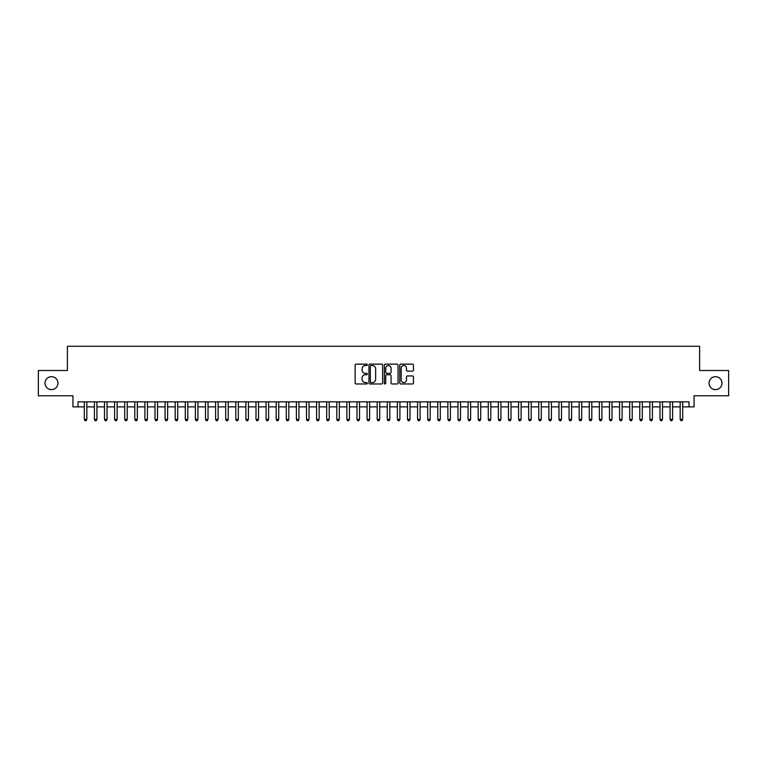 <?xml version="1.0" encoding="UTF-8"?>
<svg xmlns="http://www.w3.org/2000/svg" width="767" height="767" viewBox="0 0 767 767"><rect width="100%" height="100%" fill="white"/><g stroke="black" fill="none" stroke-linecap="round" stroke-linejoin="round"><path stroke-width="1.15" d="M367.345 364.833A0.69 0.69 0 0 0 366.645 364.143L356.118 364.143A0.988 0.988 0 0 0 355.121 365.13L355.121 382.982A0.988 0.988 0 0 0 356.118 383.97L366.645 383.97A0.69 0.69 0 0 0 367.345 383.279A0.69 0.69 0 0 0 366.645 382.58L365.284 382.58A3.173 3.173 0 0 1 362.11 379.406L362.11 377.92A3.173 3.173 0 0 1 365.284 374.747L366.645 374.747A0.69 0.69 0 0 0 367.345 374.056A0.69 0.69 0 0 0 366.645 373.366L365.284 373.366A3.173 3.173 0 0 1 362.11 370.193L362.11 368.706A3.173 3.173 0 0 1 365.284 365.533L366.645 365.533A0.69 0.69 0 0 0 367.345 364.833M709.053 383.145A6.462 6.462 0 0 0 715.525 389.607A6.462 6.462 0 0 0 721.987 383.145A6.462 6.462 0 0 0 715.525 376.683A6.462 6.462 0 0 0 709.053 383.145M45.013 383.145A6.462 6.462 0 0 0 51.475 389.607A6.462 6.462 0 0 0 57.947 383.145A6.462 6.462 0 0 0 51.475 376.683A6.462 6.462 0 0 0 45.013 383.145M412.473 371.132A0.988 0.988 0 0 0 413.461 370.145L413.461 365.13A0.988 0.988 0 0 0 412.473 364.143L400.777 364.143A0.988 0.988 0 0 0 399.78 365.13L399.78 382.982A0.988 0.988 0 0 0 400.777 383.97L412.473 383.97A0.988 0.988 0 0 0 413.461 382.982L413.461 376.933A0.988 0.988 0 0 0 412.473 375.945L407.469 375.945A0.988 0.988 0 0 0 406.472 376.933L406.472 379.933A2.656 2.656 0 0 1 403.825 382.58A2.656 2.656 0 0 1 401.17 379.933L401.17 368.179A2.656 2.656 0 0 1 403.825 365.533A2.656 2.656 0 0 1 406.472 368.179L406.472 370.145A0.988 0.988 0 0 0 407.469 371.132L412.473 371.132M77.994 406.884L77.994 401.831L689.006 401.831L689.006 406.884L694.058 406.884L694.058 395.772L728.65 395.772L728.65 370.519L699.609 370.519L699.609 346.281L67.391 346.281L67.391 370.519L38.35 370.519L38.35 395.772L72.942 395.772L72.942 406.884L84.303 406.884M382.637 365.13A0.988 0.988 0 0 0 381.64 364.143L369.943 364.143A0.988 0.988 0 0 0 368.956 365.13L368.956 382.982A0.988 0.988 0 0 0 369.943 383.97L381.64 383.97A0.988 0.988 0 0 0 382.637 382.982L382.637 365.13M385.36 364.143L397.057 364.143A0.988 0.988 0 0 1 398.044 365.13L398.044 382.982A0.988 0.988 0 0 1 397.057 383.97L392.052 383.97A0.988 0.988 0 0 1 391.055 382.982L391.055 375.744A0.988 0.988 0 0 0 390.067 374.747L386.75 374.747A0.988 0.988 0 0 0 385.753 375.744L385.753 383.279A0.69 0.69 0 0 1 385.063 383.97A0.69 0.69 0 0 1 384.363 383.279L384.363 365.13A0.988 0.988 0 0 1 385.36 364.143M86.824 406.884L94.399 406.884M96.93 406.884L104.504 406.884M107.025 406.884L114.599 406.884M117.13 406.884L124.705 406.884M127.226 406.884L134.8 406.884M137.322 406.884L144.896 406.884M147.427 406.884L155.001 406.884M157.523 406.884L165.097 406.884M167.628 406.884L175.202 406.884M177.723 406.884L185.298 406.884M187.819 406.884L195.393 406.884M197.924 406.884L205.498 406.884M208.02 406.884L215.594 406.884M218.125 406.884L225.699 406.884M228.221 406.884L235.795 406.884M238.316 406.884L245.891 406.884M248.422 406.884L255.996 406.884M258.517 406.884L266.091 406.884M268.623 406.884L276.197 406.884M278.718 406.884L286.292 406.884M288.814 406.884L296.388 406.884M298.919 406.884L306.493 406.884M309.015 406.884L316.589 406.884M319.12 406.884L326.694 406.884M329.216 406.884L336.79 406.884M339.311 406.884L346.885 406.884M349.416 406.884L356.991 406.884M359.512 406.884L367.086 406.884M369.617 406.884L377.191 406.884M379.713 406.884L387.287 406.884M389.809 406.884L397.383 406.884M399.914 406.884L407.488 406.884M410.009 406.884L417.584 406.884M420.115 406.884L427.689 406.884M430.21 406.884L437.784 406.884M440.306 406.884L447.88 406.884M450.411 406.884L457.985 406.884M460.507 406.884L468.081 406.884M470.612 406.884L478.186 406.884M480.708 406.884L488.282 406.884M490.803 406.884L498.377 406.884M500.909 406.884L508.483 406.884M511.004 406.884L518.578 406.884M521.109 406.884L528.684 406.884M531.205 406.884L538.779 406.884M541.301 406.884L548.875 406.884M551.406 406.884L558.98 406.884M561.502 406.884L569.076 406.884M571.607 406.884L579.181 406.884M581.702 406.884L589.277 406.884M591.798 406.884L599.372 406.884M601.903 406.884L609.477 406.884M611.999 406.884L619.573 406.884M622.104 406.884L629.678 406.884M632.2 406.884L639.774 406.884M642.295 406.884L649.87 406.884M652.401 406.884L659.975 406.884M662.496 406.884L670.07 406.884M672.601 406.884L680.176 406.884M682.697 406.884L689.006 406.884M371.036 365.533A0.69 0.69 0 0 0 370.336 366.223L370.336 381.889A0.69 0.69 0 0 0 371.036 382.58L372.474 382.58A3.173 3.173 0 0 0 375.648 379.406L375.648 368.706A3.173 3.173 0 0 0 372.474 365.533L371.036 365.533M391.055 368.237A2.656 2.656 0 0 0 388.409 365.581A2.656 2.656 0 0 0 385.753 368.237L385.753 372.369A0.988 0.988 0 0 0 386.75 373.366L390.067 373.366A0.988 0.988 0 0 0 391.055 372.369L391.055 368.237M86.824 401.831L86.824 419.405L84.303 419.405L84.303 401.831M86.824 419.405L86.067 420.719L85.06 420.719L84.303 419.405M96.93 401.831L96.93 419.405L94.399 419.405L94.399 401.831M96.93 419.405L96.172 420.719L95.156 420.719L94.399 419.405M107.025 401.831L107.025 419.405L104.504 419.405L104.504 401.831M107.025 419.405L106.268 420.719L105.261 420.719L104.504 419.405M117.13 401.831L117.13 419.405L114.599 419.405L114.599 401.831M117.13 419.405L116.373 420.719L115.357 420.719L114.599 419.405M127.226 401.831L127.226 419.405L124.705 419.405L124.705 401.831M127.226 419.405L126.469 420.719L125.462 420.719L124.705 419.405M137.322 401.831L137.322 419.405L134.8 419.405L134.8 401.831M137.322 419.405L136.564 420.719L135.558 420.719L134.8 419.405M147.427 401.831L147.427 419.405L144.896 419.405L144.896 401.831M147.427 419.405L146.67 420.719L145.653 420.719L144.896 419.405M157.523 401.831L157.523 419.405L155.001 419.405L155.001 401.831M157.523 419.405L156.765 420.719L155.759 420.719L155.001 419.405M167.628 401.831L167.628 419.405L165.097 419.405L165.097 401.831M167.628 419.405L166.87 420.719L165.854 420.719L165.097 419.405M177.723 401.831L177.723 419.405L175.202 419.405L175.202 401.831M177.723 419.405L176.966 420.719L175.959 420.719L175.202 419.405M187.819 401.831L187.819 419.405L185.298 419.405L185.298 401.831M187.819 419.405L187.062 420.719L186.055 420.719L185.298 419.405M197.924 401.831L197.924 419.405L195.393 419.405L195.393 401.831M197.924 419.405L197.167 420.719L196.151 420.719L195.393 419.405M208.02 401.831L208.02 419.405L205.498 419.405L205.498 401.831M208.02 419.405L207.263 420.719L206.256 420.719L205.498 419.405M218.125 401.831L218.125 419.405L215.594 419.405L215.594 401.831M218.125 419.405L217.368 420.719L216.352 420.719L215.594 419.405M228.221 401.831L228.221 419.405L225.699 419.405L225.699 401.831M228.221 419.405L227.463 420.719L226.457 420.719L225.699 419.405M238.316 401.831L238.316 419.405L235.795 419.405L235.795 401.831M238.316 419.405L237.559 420.719L236.552 420.719L235.795 419.405M248.422 401.831L248.422 419.405L245.891 419.405L245.891 401.831M248.422 419.405L247.664 420.719L246.648 420.719L245.891 419.405M258.517 401.831L258.517 419.405L255.996 419.405L255.996 401.831M258.517 419.405L257.76 420.719L256.753 420.719L255.996 419.405M268.623 401.831L268.623 419.405L266.091 419.405L266.091 401.831M268.623 419.405L267.865 420.719L266.849 420.719L266.091 419.405M278.718 401.831L278.718 419.405L276.197 419.405L276.197 401.831M278.718 419.405L277.961 420.719L276.954 420.719L276.197 419.405M288.814 401.831L288.814 419.405L286.292 419.405L286.292 401.831M288.814 419.405L288.056 420.719L287.05 420.719L286.292 419.405M298.919 401.831L298.919 419.405L296.388 419.405L296.388 401.831M298.919 419.405L298.162 420.719L297.145 420.719L296.388 419.405M309.015 401.831L309.015 419.405L306.493 419.405L306.493 401.831M309.015 419.405L308.257 420.719L307.251 420.719L306.493 419.405M319.12 401.831L319.12 419.405L316.589 419.405L316.589 401.831M319.12 419.405L318.363 420.719L317.346 420.719L316.589 419.405M329.216 401.831L329.216 419.405L326.694 419.405L326.694 401.831M329.216 419.405L328.458 420.719L327.451 420.719L326.694 419.405M339.311 401.831L339.311 419.405L336.79 419.405L336.79 401.831M339.311 419.405L338.554 420.719L337.547 420.719L336.79 419.405M349.416 401.831L349.416 419.405L346.885 419.405L346.885 401.831M349.416 419.405L348.659 420.719L347.643 420.719L346.885 419.405M359.512 401.831L359.512 419.405L356.991 419.405L356.991 401.831M359.512 419.405L358.755 420.719L357.748 420.719L356.991 419.405M369.617 401.831L369.617 419.405L367.086 419.405L367.086 401.831M369.617 419.405L368.86 420.719L367.844 420.719L367.086 419.405M379.713 401.831L379.713 419.405L377.191 419.405L377.191 401.831M379.713 419.405L378.956 420.719L377.949 420.719L377.191 419.405M389.809 401.831L389.809 419.405L387.287 419.405L387.287 401.831M389.809 419.405L389.051 420.719L388.044 420.719L387.287 419.405M399.914 401.831L399.914 419.405L397.383 419.405L397.383 401.831M399.914 419.405L399.156 420.719L398.14 420.719L397.383 419.405M410.009 401.831L410.009 419.405L407.488 419.405L407.488 401.831M410.009 419.405L409.252 420.719L408.245 420.719L407.488 419.405M420.115 401.831L420.115 419.405L417.584 419.405L417.584 401.831M420.115 419.405L419.357 420.719L418.341 420.719L417.584 419.405M430.21 401.831L430.21 419.405L427.689 419.405L427.689 401.831M430.21 419.405L429.453 420.719L428.446 420.719L427.689 419.405M440.306 401.831L440.306 419.405L437.784 419.405L437.784 401.831M440.306 419.405L439.549 420.719L438.542 420.719L437.784 419.405M450.411 401.831L450.411 419.405L447.88 419.405L447.88 401.831M450.411 419.405L449.654 420.719L448.637 420.719L447.88 419.405M460.507 401.831L460.507 419.405L457.985 419.405L457.985 401.831M460.507 419.405L459.749 420.719L458.743 420.719L457.985 419.405M470.612 401.831L470.612 419.405L468.081 419.405L468.081 401.831M470.612 419.405L469.855 420.719L468.838 420.719L468.081 419.405M480.708 401.831L480.708 419.405L478.186 419.405L478.186 401.831M480.708 419.405L479.95 420.719L478.944 420.719L478.186 419.405M490.803 401.831L490.803 419.405L488.282 419.405L488.282 401.831M490.803 419.405L490.046 420.719L489.039 420.719L488.282 419.405M500.909 401.831L500.909 419.405L498.377 419.405L498.377 401.831M500.909 419.405L500.151 420.719L499.135 420.719L498.377 419.405M511.004 401.831L511.004 419.405L508.483 419.405L508.483 401.831M511.004 419.405L510.247 420.719L509.24 420.719L508.483 419.405M521.109 401.831L521.109 419.405L518.578 419.405L518.578 401.831M521.109 419.405L520.352 420.719L519.336 420.719L518.578 419.405M531.205 401.831L531.205 419.405L528.684 419.405L528.684 401.831M531.205 419.405L530.448 420.719L529.441 420.719L528.684 419.405M541.301 401.831L541.301 419.405L538.779 419.405L538.779 401.831M541.301 419.405L540.543 420.719L539.537 420.719L538.779 419.405M551.406 401.831L551.406 419.405L548.875 419.405L548.875 401.831M551.406 419.405L550.648 420.719L549.632 420.719L548.875 419.405M561.502 401.831L561.502 419.405L558.98 419.405L558.98 401.831M561.502 419.405L560.744 420.719L559.737 420.719L558.98 419.405M571.607 401.831L571.607 419.405L569.076 419.405L569.076 401.831M571.607 419.405L570.849 420.719L569.833 420.719L569.076 419.405M581.702 401.831L581.702 419.405L579.181 419.405L579.181 401.831M581.702 419.405L580.945 420.719L579.938 420.719L579.181 419.405M591.798 401.831L591.798 419.405L589.277 419.405L589.277 401.831M591.798 419.405L591.041 420.719L590.034 420.719L589.277 419.405M601.903 401.831L601.903 419.405L599.372 419.405L599.372 401.831M601.903 419.405L601.146 420.719L600.13 420.719L599.372 419.405M611.999 401.831L611.999 419.405L609.477 419.405L609.477 401.831M611.999 419.405L611.241 420.719L610.235 420.719L609.477 419.405M622.104 401.831L622.104 419.405L619.573 419.405L619.573 401.831M622.104 419.405L621.347 420.719L620.33 420.719L619.573 419.405M632.2 401.831L632.2 419.405L629.678 419.405L629.678 401.831M632.2 419.405L631.442 420.719L630.436 420.719L629.678 419.405M642.295 401.831L642.295 419.405L639.774 419.405L639.774 401.831M642.295 419.405L641.538 420.719L640.531 420.719L639.774 419.405M652.401 401.831L652.401 419.405L649.87 419.405L649.87 401.831M652.401 419.405L651.643 420.719L650.627 420.719L649.87 419.405M662.496 401.831L662.496 419.405L659.975 419.405L659.975 401.831M662.496 419.405L661.739 420.719L660.732 420.719L659.975 419.405M672.601 401.831L672.601 419.405L670.07 419.405L670.07 401.831M672.601 419.405L671.844 420.719L670.828 420.719L670.07 419.405M682.697 401.831L682.697 419.405L680.176 419.405L680.176 401.831M682.697 419.405L681.94 420.719L680.933 420.719L680.176 419.405"/></g></svg>
